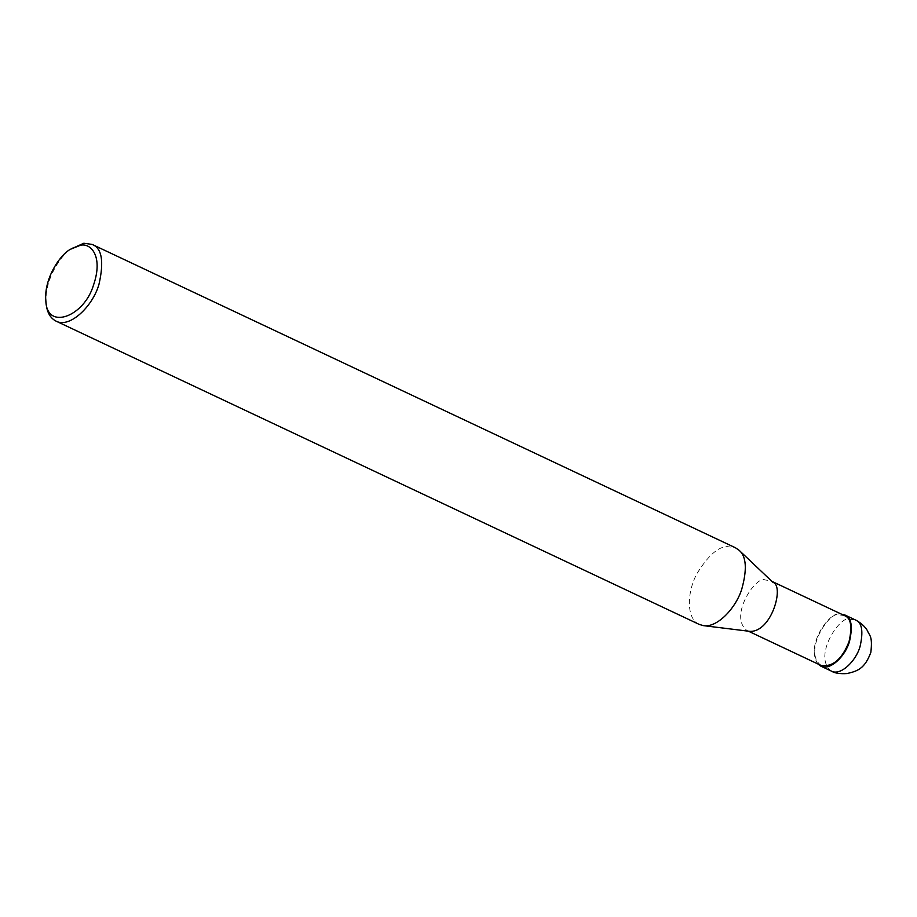 <?xml version="1.0" encoding="UTF-8"?>
<svg xmlns="http://www.w3.org/2000/svg" width="917" height="917" viewBox="0 0 917 917"><rect width="100%" height="100%" fill="white"/><g stroke="black" fill="none" stroke-linecap="round" stroke-linejoin="round"><path stroke-width="0.69" stroke-dasharray="4.58 3.44" d="M817.918 663.965C804.599 644.64 830.985 610.607 839.364 614.218L841.416 614.138M821.105 665.478C802.18 651.345 830.321 609.931 839.204 614.871L844.603 615.639M749.808 631.354L747.068 630.564C728.155 616.43 756.296 575.028 765.179 579.968L770.567 580.736L772.916 582.341M699.304 624.443C685.366 618.333 687.429 590.239 697.287 573.091C708.176 555.622 718.137 546.796 727.158 546.601L735.457 547.77M46.171 304.043C43.856 280.178 61.107 254.227 72.741 247.705M831.375 671.095C811.969 656.606 840.832 614.138 849.944 619.204L855.481 619.984M771.85 581.332L770.567 580.736M748.352 631.171L747.068 630.564"/><path stroke-width="1.38" d="M841.416 614.138L844.901 614.998C851.423 617.462 852.936 626.345 849.451 641.648C845.291 656.377 829.851 671.141 820.795 666.109L817.918 663.965M771.85 581.332L844.603 615.639C850.953 618.047 852.432 626.701 849.039 641.625C842.104 659.208 832.796 667.152 821.105 665.478L748.352 631.171M70.208 249.378L83.825 243.246L92.124 244.415L735.457 547.77L739.068 550.257L772.916 582.341C784.585 585.596 771.678 632.466 749.808 631.354L703.511 625.646L699.304 624.443L55.971 321.088C50.343 318.13 47.076 312.456 46.171 304.043L45.85 301.028C43.729 279.146 59.536 255.362 70.208 249.378L80.364 245.286C90.267 242.638 103.713 255.683 93.465 285.221C84.1 316.789 46.87 330.659 45.85 301.028M739.068 550.257C746.438 556.424 747.286 569.606 741.578 589.791C735.296 608.865 716.934 627.939 703.511 625.646M92.124 244.415C101.902 248.117 104.183 261.448 98.956 284.396C92.697 306.496 69.543 328.63 55.971 321.088M831.375 671.095C834.642 673.181 839.857 673.995 847.01 673.559C857.544 671.141 864.811 668.734 870.863 652.296C872.743 635.332 869.35 635.894 867.367 630.552C864.685 626.219 860.719 622.7 855.481 619.984C862.003 622.448 863.516 631.343 860.031 646.634C855.859 661.363 840.419 676.127 831.375 671.095L820.795 666.109M855.481 619.984L844.901 614.998"/></g></svg>
